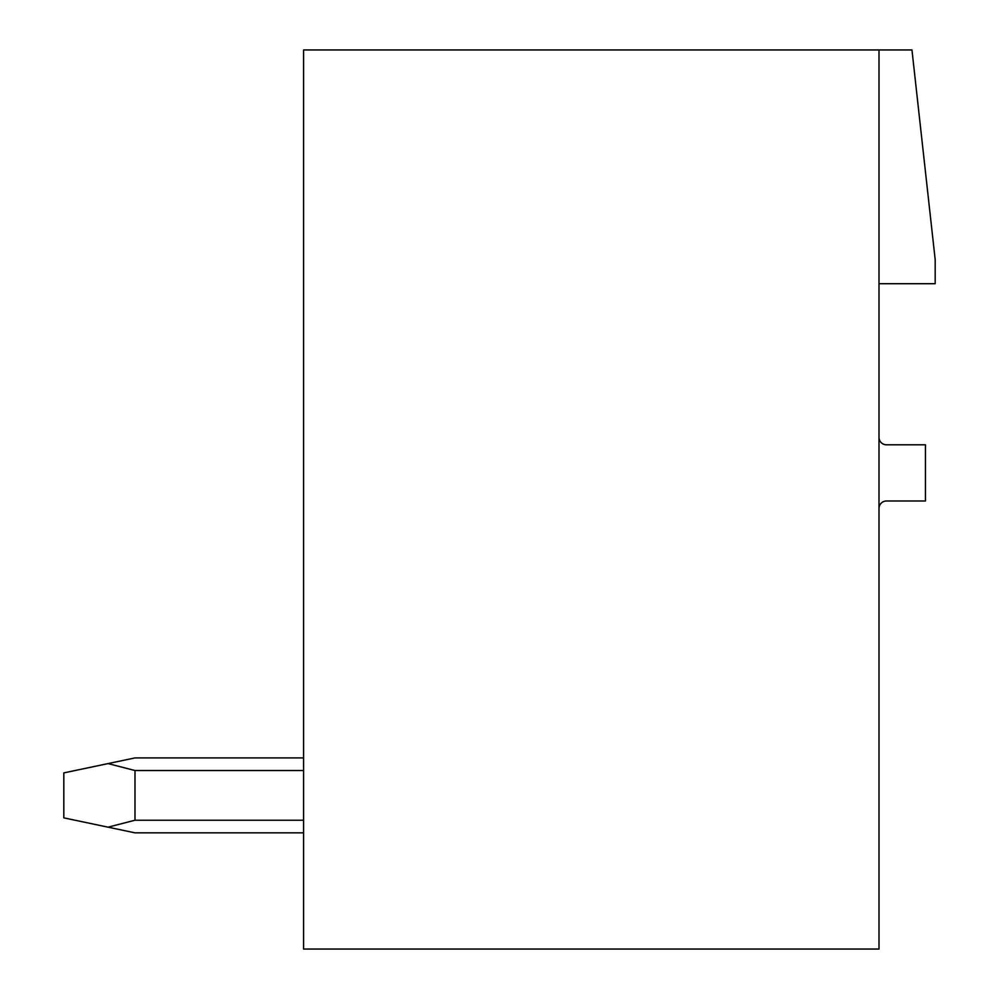 <?xml version="1.0" encoding="UTF-8"?>
<svg xmlns="http://www.w3.org/2000/svg" width="999" height="999" viewBox="0 0 999 999"><rect width="100%" height="100%" fill="white"/><g stroke="black" fill="none" stroke-linecap="round" stroke-linejoin="round"><path stroke-width="1.5" d="M878.995 49.95L303.571 49.95L303.571 949.05L878.995 949.05L878.995 49.95L911.962 49.95L935.189 259.74L935.189 283.716L878.995 283.716M878.995 508.491A7.492 7.492 0 0 1 886.488 500.998L925.449 500.998L925.449 444.805L886.488 444.805A7.492 7.492 0 0 1 878.995 437.312M134.99 757.916L303.571 757.916L134.99 757.916L303.571 757.916L134.99 757.916L303.571 757.916L134.99 757.916L303.571 757.916L134.99 757.916L303.571 757.916L134.99 757.916L303.571 757.916L134.99 757.916L303.571 757.916L134.99 757.916L303.571 757.916L134.99 757.916L108.042 763.586L134.99 770.529L303.571 770.529M108.042 827.172L63.811 817.856L63.811 772.901L108.042 763.586L134.99 770.529L134.99 820.229L108.042 827.172L134.99 832.841L303.571 832.841M303.571 820.229L134.99 820.229"/></g></svg>
